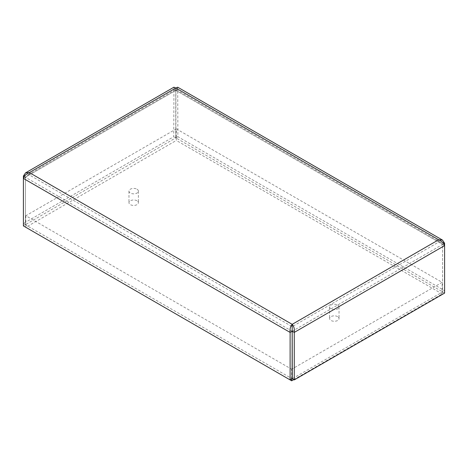 <?xml version="1.0" encoding="UTF-8"?>
<svg xmlns="http://www.w3.org/2000/svg" width="468" height="468" viewBox="0 0 468 468"><rect width="100%" height="100%" fill="white"/><g stroke="black" fill="none" stroke-linecap="round" stroke-linejoin="round"><path stroke-width="0.35" stroke-dasharray="2.34 1.75" d="M292.114 368.977L291.681 369.229L25.839 215.742L176.319 128.864L176.319 138.13L442.161 291.617L442.161 282.35L292.254 368.895M176.319 128.864L442.161 282.35M293.764 379.612L442.161 293.933L442.161 291.617L442.593 291.862L444.6 290.704L444.6 245.612L442.593 244.454L442.593 291.944L292.254 378.741M438.651 239.78L438.651 242.096L292.184 326.658L29.349 174.909L175.816 90.347L438.651 242.096L441.324 242.699L442.593 244.372L442.593 291.862M443.676 243.746L442.593 244.372L175.886 90.388C176.413 89.423 176.389 89.411 175.816 90.347C176.389 89.411 176.413 89.423 175.886 90.388L175.886 137.879L176.319 138.13L176.319 140.447L25.839 227.325L25.839 225.009L25.407 224.757L23.4 225.915M177.682 87.194L177.893 136.72L444.6 290.704M175.886 90.388L177.893 89.23L444.6 243.214M175.816 90.347C175.243 89.411 175.219 89.423 175.746 90.388C175.219 89.423 175.243 89.411 175.816 90.347L175.816 88.031M175.886 137.879L177.893 136.72M438.651 242.096L442.593 244.454L292.254 331.25M442.593 291.944L444.6 293.103M25.839 215.742L25.839 225.009L291.681 378.495L291.681 378.992M29.349 172.593L29.349 174.909L25.407 177.267L25.407 224.757M292.114 378.741L291.681 378.495L291.681 369.229M292.114 331.25L25.407 177.267L23.4 178.425L23.4 223.517L173.739 136.72L173.944 87.194M29.349 174.909L26.963 175.33L25.407 177.185L25.407 224.675L175.746 137.879L173.739 136.72M23.4 176.026L173.739 89.23L175.746 90.388L175.746 137.879M175.746 90.388L25.407 177.185L24.324 176.559M25.407 224.675L23.4 223.517M442.161 293.933L176.319 140.447M337.656 316.625A4.715 2.72 0 0 0 332.514 316.035A4.715 2.72 0 0 0 329.607 318.55A4.715 2.72 0 0 0 334.322 321.27A4.715 2.72 0 0 0 339.037 318.55A4.715 2.72 0 0 0 337.656 316.625M337.656 305.037A4.715 2.72 180 0 1 339.037 306.961A4.715 2.72 180 0 1 334.322 309.687A4.715 2.72 180 0 1 329.607 306.961A4.715 2.72 180 0 1 332.514 304.446A4.715 2.72 180 0 1 337.656 305.037M137.013 200.784A4.715 2.72 0 0 0 131.877 200.193A4.715 2.72 0 0 0 128.963 202.708A4.715 2.72 0 0 0 133.678 205.434A4.715 2.72 0 0 0 138.393 202.708A4.715 2.72 0 0 0 137.013 200.784M137.013 189.201A4.715 2.72 180 0 1 138.393 191.125A4.715 2.72 180 0 1 133.678 193.846A4.715 2.72 180 0 1 128.963 191.125A4.715 2.72 180 0 1 131.877 188.61A4.715 2.72 180 0 1 137.013 189.201M441.037 242.512L176.266 89.645M175.365 89.645L26.963 175.324M329.607 306.961L329.607 318.55M339.037 306.961L339.037 318.55M128.963 191.125L128.963 202.708M138.393 191.125L138.393 202.708"/><path stroke-width="0.7" d="M292.184 324.342L438.651 239.78L175.816 88.031L29.349 172.593L292.184 324.342L292.254 378.741L294.261 379.899L294.261 332.409C294.664 329.086 293.974 326.395 292.184 324.342C290.4 326.395 289.704 329.086 290.107 332.409L290.107 379.899L23.4 225.915L23.4 178.425C24.289 175.845 26.272 173.903 29.349 172.593L25.547 172.873L173.944 87.188L175.816 88.031L177.682 87.194L442.459 240.055L438.651 239.78C441.728 241.09 443.711 243.032 444.6 245.612L444.6 243.214L442.453 240.055M443.676 243.746L444.6 243.214M292.254 331.25L294.261 332.409L444.6 245.612L444.6 293.103L294.261 379.899M292.184 326.658L292.114 378.741L290.107 379.899M292.114 331.25L290.107 332.409L23.4 178.425L23.4 176.026L25.547 172.873M24.324 176.559L23.4 176.026M25.839 227.325L291.681 380.812L293.764 379.612M291.681 378.992L291.681 380.812"/></g></svg>
